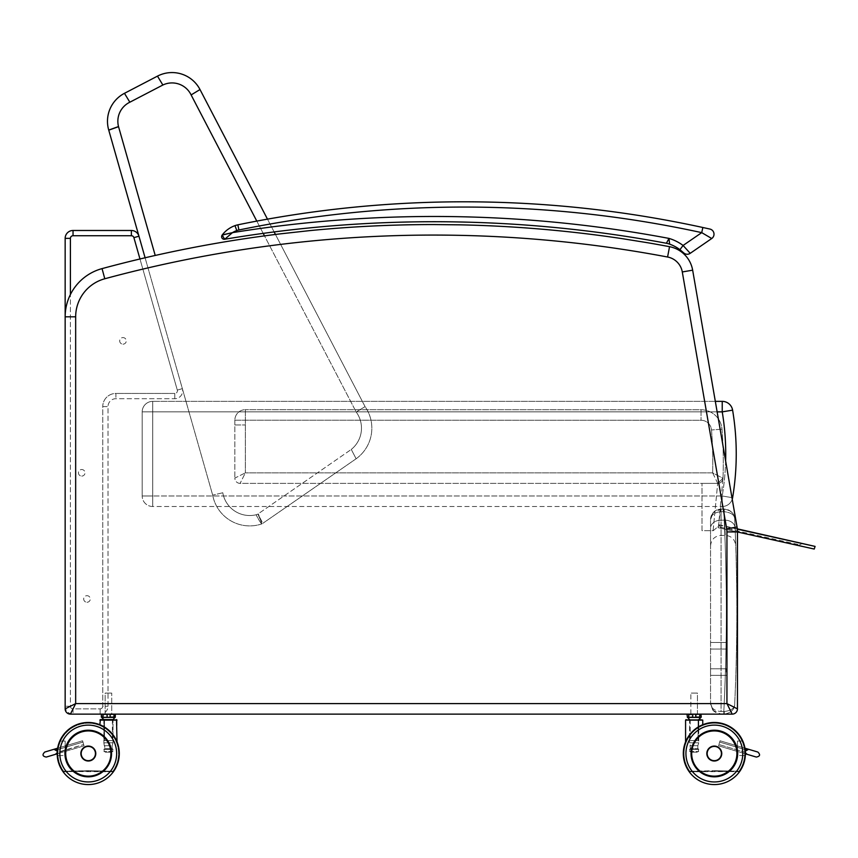 <?xml version="1.0" encoding="UTF-8"?>
<svg xmlns="http://www.w3.org/2000/svg" width="858" height="858" viewBox="0 0 858 858"><rect width="100%" height="100%" fill="white"/><g stroke="black" fill="none" stroke-linecap="round" stroke-linejoin="round"><path stroke-width="0.64" stroke-dasharray="4.29 3.22" d="M65.154 708.869L65.154 316.827L65.154 708.869L75.665 703.614L70.41 714.124L75.665 703.614L65.154 708.869L75.665 703.614L70.41 714.124L732.196 714.124L726.94 703.614L737.451 708.869L726.94 703.614L732.196 714.124L726.94 703.614L737.451 708.869L737.451 531.928A28.915 28.915 0 0 0 737.033 527.005A28.915 28.915 0 0 1 737.451 531.928L726.94 531.928A18.404 18.404 0 0 0 726.672 528.796L737.033 527.005L692.653 270.173L737.033 527.005L726.672 528.796L737.033 527.005L692.653 270.173A28.915 28.915 0 0 0 669.54 246.686A28.915 28.915 0 0 1 692.653 270.173L682.292 271.954A18.404 18.404 0 0 0 667.578 257.014L669.54 246.686A1269.572 1269.572 0 0 0 647.511 242.717L622.651 238.717A1269.572 1269.572 0 0 0 460.553 224.85L433.419 224.56L460.553 224.85A1269.572 1269.572 0 0 1 622.651 238.717L647.511 242.717A1269.572 1269.572 0 0 1 669.54 246.686L667.578 257.014A1259.061 1259.061 0 0 0 104.794 278.764A39.425 39.425 0 0 0 75.665 316.827L65.154 316.827L65.154 706.241A7.883 7.883 0 0 0 73.037 714.124L100.129 714.124A7.883 7.883 0 0 0 108.011 706.241L108.011 406.585A7.883 7.883 0 0 1 115.894 398.702L174.785 398.702A7.883 7.883 0 0 0 182.368 388.653A7.883 7.883 0 0 1 174.785 398.702L115.894 398.702A7.883 7.883 0 0 0 108.011 406.585L108.011 706.241A7.883 7.883 0 0 1 100.129 714.124L73.037 714.124A7.883 7.883 0 0 1 65.154 706.241L65.154 238.363A7.883 7.883 0 0 1 73.037 230.48L131.371 230.48A7.883 7.883 0 0 1 138.953 236.207L145.099 257.775M721.063 714.124L723.82 714.124L721.063 714.124L723.82 714.124L723.82 711.496L724.195 714.124C731.113 712.837 734.62 709.502 734.695 704.096C734.673 708.161 731.22 710.628 724.324 711.496L721.063 711.496C714.693 711.014 711.185 708.386 710.553 703.614L713.62 711.035L717.031 713.32L721.063 714.124L713.084 710.456L710.553 703.614C711.185 708.386 714.693 711.014 721.063 711.496L721.063 511.733C714.693 512.205 711.185 514.832 710.553 519.616C711.185 514.832 714.693 512.205 721.063 511.733L724.324 511.722C731.22 512.601 734.684 515.068 734.695 519.133C734.684 515.068 731.22 512.601 724.324 511.722L723.82 511.733A1989.788 1989.788 0 0 1 723.82 711.496L723.82 714.124M732.196 714.124L70.41 714.124M65.154 316.827A49.946 49.946 0 0 1 102.048 268.618A49.946 49.946 0 0 0 65.154 316.827L75.665 316.827L75.665 703.614L726.94 703.614L75.665 703.614L75.665 316.827L65.154 316.827M102.048 268.618L104.794 278.764L102.048 268.618A1269.572 1269.572 0 0 1 279.451 233.955L309.588 230.63L279.451 233.955A1269.572 1269.572 0 0 0 102.048 268.618L104.794 278.764A39.425 39.425 0 0 0 75.665 316.827L75.665 703.614L726.94 703.614L726.94 531.928L726.94 703.614M309.588 230.63A1269.572 1269.572 0 0 1 433.419 224.56A1269.572 1269.572 0 0 0 309.588 230.63M267.481 219.155A1122.382 1122.382 0 0 0 237.848 224.828L238.91 229.987A15.766 15.766 0 0 0 236.776 230.577A22.598 22.598 0 0 0 232.497 232.636L224.689 239.253A1261.689 1261.689 0 0 1 666.409 243.264L668.983 238.406L666.409 243.264A1261.689 1261.689 0 0 0 224.689 239.253L222.147 235.081A27.853 27.853 0 0 1 235.006 225.633A21.032 21.032 0 0 1 237.848 224.828A21.032 21.032 0 0 0 235.006 225.633A27.853 27.853 0 0 0 222.147 235.081L232.497 232.636L224.689 239.253L232.497 232.636L222.147 235.081A27.853 27.853 0 0 1 235.006 225.633A21.032 21.032 0 0 1 237.848 224.828A1122.382 1122.382 0 0 1 267.481 219.155L274.131 231.928M275.45 234.448L365.079 406.628A37.666 37.666 0 0 1 356.124 458.773L351.276 449.442A27.295 27.295 0 0 0 356.188 412.012L264.489 235.875M263.192 233.376L256.799 221.107M155.223 255.459L118.543 126.673A28.786 28.786 0 0 0 118.511 126.544A21.182 21.182 0 0 1 129.848 102.209L162.859 85.017A21.182 21.182 0 0 1 191.119 94.927L356.188 412.012L365.079 406.628L200.011 89.543A31.542 31.542 0 0 0 157.475 76.126L124.464 93.318A31.542 31.542 0 0 0 108.73 130.073L212.687 495.141L138.953 236.207L133.902 237.645A2.628 2.628 0 0 0 131.371 235.736L73.037 235.736A2.628 2.628 0 0 0 70.41 238.363L65.154 238.363M261.883 523.884C260.95 523.434 259.03 520.398 256.124 514.768C259.03 520.398 260.95 523.434 261.883 523.884L258.365 513.974L256.124 514.768A27.295 27.295 0 0 1 222.801 492.76A27.295 27.295 0 0 0 256.124 514.768L258.365 513.974A2.864 2.864 0 0 0 257.968 513.996A2.864 2.864 0 0 1 258.365 513.974L259.266 516.516L257.968 513.996L351.276 449.442L257.968 513.996L261.883 523.884A37.666 37.666 0 0 1 212.687 495.141A37.666 37.666 0 0 0 261.883 523.884A7.883 7.883 0 0 0 262.816 523.326L259.213 516.387L262.816 523.326A7.883 7.883 0 0 1 261.883 523.884M356.124 458.773L262.816 523.326L356.124 458.773A37.666 37.666 0 0 0 365.079 406.628L356.188 412.012A27.295 27.295 0 0 1 351.276 449.442L356.124 458.773M222.801 492.76L212.687 495.141L222.801 492.76M191.119 94.927L200.011 89.543M162.859 85.017L157.475 76.126M129.848 102.209L124.464 93.318M118.511 126.544L108.73 130.073M118.543 126.673L108.752 130.159M122.984 344.165A3.282 3.282 0 0 0 125.826 339.232A3.282 3.282 0 0 0 120.131 339.232A3.282 3.282 0 0 0 122.984 344.165A3.282 3.282 0 0 1 120.131 339.232A3.282 3.282 0 0 1 125.826 339.232A3.282 3.282 0 0 1 122.984 344.165M81.725 476.093A3.282 3.282 0 0 0 84.567 471.16A3.282 3.282 0 0 0 78.882 471.16A3.282 3.282 0 0 0 81.725 476.093A3.282 3.282 0 0 1 78.882 471.16A3.282 3.282 0 0 1 84.567 471.16A3.282 3.282 0 0 1 81.725 476.093M86.98 602.262A3.282 3.282 0 0 0 89.833 597.329A3.282 3.282 0 0 0 84.138 597.329A3.282 3.282 0 0 0 86.98 602.262A3.282 3.282 0 0 1 84.138 597.329A3.282 3.282 0 0 1 89.833 597.329A3.282 3.282 0 0 1 86.98 602.262M712.719 513.234L710.553 519.616L710.553 703.614L710.553 519.616A10.511 10.511 0 0 1 721.063 509.105L713.084 512.762L710.553 519.616L712.708 513.234L714.66 511.282L719.015 509.298L724.195 509.105C731.113 510.381 734.62 513.727 734.695 519.133A2000.298 2000.298 0 0 1 734.695 704.096A2000.298 2000.298 0 0 0 734.695 519.133C734.62 513.727 731.113 510.381 724.195 509.105L724.581 520.163A10.511 8.054 -2.4 0 1 735.081 527.777L734.695 519.133A10.511 10.511 0 0 0 724.195 509.105L721.063 509.105L721.063 520.163L721.063 509.105A10.511 10.511 0 0 0 710.553 519.616L710.553 528.217L710.553 519.616L713.084 512.773M724.324 711.496L724.195 714.124C731.113 712.837 734.62 709.502 734.695 704.096C734.684 708.161 731.22 710.628 724.324 711.496M724.324 511.722L724.195 509.105L724.324 511.722M734.695 519.133A10.511 10.511 0 0 0 724.195 509.105L724.581 520.163C725.471 540.336 725.471 540.336 724.581 520.163C725.471 540.336 725.471 540.336 724.581 520.163L721.063 520.163A10.511 8.054 0 0 0 710.553 528.217L710.553 545.903L710.553 528.217A10.511 8.054 0 0 1 721.063 520.163L721.063 535.381L721.063 520.163L724.581 520.163A10.511 8.054 -2.4 0 1 735.081 527.777C735.982 551.34 735.982 551.34 735.081 527.777C735.982 551.34 735.982 551.34 735.081 527.777L734.695 519.133M710.553 645.784L710.553 642.492L710.553 645.784M710.553 672.071L710.553 668.779L710.553 672.071M726.329 672.071L726.329 668.779L726.329 672.071M726.329 645.784L726.329 642.492L726.329 645.784M731.949 497.608L722.232 495.988L722.232 506.499A10.511 10.511 0 0 0 732.228 499.238A10.511 10.511 0 0 1 722.232 506.499L722.232 495.988L732.603 497.726A265.476 265.476 0 0 0 732.603 410.145L722.232 411.872L722.232 401.362M152.713 506.499A10.511 10.511 0 0 1 142.192 495.988L152.713 495.988L152.713 506.499L152.713 495.988L142.192 495.988L142.192 411.872A10.511 10.511 0 0 1 152.713 401.362L152.713 411.872L142.192 411.872L152.713 411.872L152.713 401.362A10.511 10.511 0 0 0 142.192 411.872L142.192 495.988A10.511 10.511 0 0 0 152.713 506.499L722.232 506.499L152.713 506.499M715.325 401.362L152.713 401.362L715.325 401.362M232.497 232.636A22.598 22.598 0 0 1 236.776 230.577L235.006 225.633L236.776 230.577A15.766 15.766 0 0 1 238.91 229.987L237.848 224.828L238.91 229.987A1117.127 1117.127 0 0 1 701.726 232.636L711.732 238.513L690.218 253.325L683.086 245.463L679.933 249.678L683.086 245.463L701.726 232.636L683.086 245.463A44.552 44.552 0 0 0 668.983 238.406A44.552 44.552 0 0 1 683.086 245.463L690.218 253.325L683.086 245.463L701.726 232.636L708.193 236.422L701.726 232.636A1117.127 1117.127 0 0 0 238.91 229.987A15.766 15.766 0 0 0 236.776 230.577A22.598 22.598 0 0 0 232.497 232.636A1266.944 1266.944 0 0 1 668.983 238.406A1266.944 1266.944 0 0 0 232.497 232.636A1266.944 1266.944 0 0 1 668.983 238.406L666.409 243.264A21.032 21.032 0 0 1 669.615 244.133L668.983 238.406L669.615 244.133A39.296 39.296 0 0 1 679.933 249.678A39.296 39.296 0 0 0 669.615 244.133A21.032 21.032 0 0 0 666.409 243.264A21.032 21.032 0 0 1 669.615 244.133L668.983 238.406A44.552 44.552 0 0 1 683.086 245.463L679.933 249.678L683.59 252.788M238.91 229.987A1117.127 1117.127 0 0 1 701.726 232.636L702.852 227.499L706.166 228.217L702.852 227.499L701.726 232.636L702.852 227.499L709.898 229.054M224.689 239.253A2.628 2.628 0 0 1 222.147 235.081A2.628 2.628 0 0 0 224.689 239.253A2.628 2.628 0 0 1 222.147 235.081L224.099 234.502M711.732 238.513L690.218 253.325L711.732 238.513M240.101 483.376A5.255 5.255 0 0 1 234.845 478.11L245.356 472.855L240.101 483.376L245.356 472.855L234.845 478.11A5.255 5.255 0 0 0 240.101 483.376L717.738 483.376L712.644 472.855L722.994 478.314A5.255 5.255 0 0 1 717.738 483.376L240.101 483.376M712.644 472.855L717.738 483.376A5.255 5.255 0 0 0 722.994 478.314L712.644 472.855L245.356 472.855L245.356 420.206L234.845 420.206A10.511 10.511 0 0 1 245.356 409.695L245.356 420.206L245.356 409.695A10.511 10.511 0 0 0 234.845 420.206L701.029 420.281A10.511 10.511 0 0 1 711.518 429.976A415.937 415.937 0 0 1 712.644 472.855A415.937 415.937 0 0 0 711.518 429.976A10.511 10.511 0 0 0 701.029 420.281L245.356 420.206L245.356 472.855L712.644 472.855M722.994 478.314A426.447 426.447 0 0 0 721.996 429.161A21.032 21.032 0 0 0 701.04 409.77L245.356 409.695L701.04 409.77A21.032 21.032 0 0 1 721.996 429.161A426.447 426.447 0 0 1 722.994 478.314L718.478 526.211L722.994 478.314L717.738 483.376L722.994 478.314A5.255 5.255 0 0 1 717.738 483.376L702.005 483.376L717.738 483.376L722.994 478.314M234.845 420.206L234.845 478.11L234.845 420.206M718.478 527.767L813.985 548.991L718.039 527.67L718.478 526.211A332.807 252.102 -90.9 0 0 718.661 524.989L718.661 524.989A396.997 362.451 -96.3 0 1 718.478 526.211L713.277 530.684L702.005 530.684L702.005 483.376L702.005 530.684L713.277 530.684L718.478 526.211L718.039 527.67L718.478 526.211L718.478 527.767L737.451 531.981M718.704 524.71L737.29 528.839M718.661 524.989L737.312 529.129M718.682 524.881L720.559 527.273A1048.24 985.628 62.9 0 0 720.645 528.249L793.511 544.444L732.196 530.812L731.756 527.616L802.573 543.35L799.624 544.798M720.559 527.23L799.624 544.809L720.559 527.273M799.624 544.809L799.206 545.709L720.645 528.249M729.429 771.031L714.36 771.213L739.221 771.782A30.834 30.834 0 0 0 693.693 730.641A30.834 30.834 0 0 0 689.51 771.782L714.36 771.213L689.778 771.245A30.309 30.309 0 0 1 734.62 730.973A30.309 30.309 0 0 1 738.952 771.245L714.36 770.688L738.952 771.245A30.309 30.309 0 0 0 694.111 730.973A30.309 30.309 0 0 0 689.778 771.245L714.36 770.688L689.778 771.245A30.309 30.309 0 0 1 734.62 730.973A30.309 30.309 0 0 1 738.952 771.245A30.309 30.309 0 0 0 694.111 730.973A30.309 30.309 0 0 0 689.778 771.245L689.51 771.782A30.834 30.834 0 0 1 735.038 730.641A30.834 30.834 0 0 1 739.221 771.782L728.914 771.546A23.166 23.166 0 0 0 737.526 753.528A23.166 23.166 0 0 1 728.914 771.546A23.166 23.166 0 0 0 737.526 753.528A23.166 23.166 0 0 1 702.788 773.584A23.166 23.166 0 0 1 702.788 733.461A23.166 23.166 0 0 1 737.526 753.528A23.166 23.166 0 0 0 716.237 730.437A23.166 23.166 0 0 0 691.505 749.785A23.166 23.166 0 0 0 708.783 776.007A23.166 23.166 0 0 1 691.505 749.785A23.166 23.166 0 0 1 716.237 730.437A23.166 23.166 0 0 1 737.526 753.528A23.166 23.166 0 0 1 702.788 773.584A23.166 23.166 0 0 1 702.788 733.461A23.166 23.166 0 0 1 737.526 753.528A23.166 23.166 0 0 0 702.788 733.461A23.166 23.166 0 0 0 702.788 773.584A23.166 23.166 0 0 0 737.526 753.528A23.166 23.166 0 0 1 702.788 773.584A23.166 23.166 0 0 1 702.788 733.461A23.166 23.166 0 0 1 737.526 753.528A23.166 23.166 0 0 0 702.788 733.461A23.166 23.166 0 0 0 702.788 773.584A23.166 23.166 0 0 0 737.526 753.528A23.166 23.166 0 0 0 716.237 730.437A23.166 23.166 0 0 0 691.505 749.785A23.166 23.166 0 0 0 708.783 776.007A23.134 23.134 0 0 1 701.061 734.566M745.173 749.667L719.658 742.063L746.031 749.924L719.658 742.063L746.031 749.924L747.061 749.302L746.031 749.924A2.628 2.628 0 0 0 745.302 752.38L747.114 754.321C744.379 751.683 744.883 749.999 748.616 749.291L720.044 740.776L719.658 742.063L720.044 740.776L748.455 749.238L746.535 749.538L748.455 749.249L720.044 740.776L744.948 748.197A31.049 31.049 0 0 1 745.409 753.528A31.049 31.049 0 0 0 744.948 748.197A31.049 31.049 0 0 1 745.409 753.817A31.049 31.049 0 0 0 698.841 726.64A31.049 31.049 0 0 0 698.841 780.415A31.049 31.049 0 0 0 745.409 753.528A31.049 31.049 0 0 0 698.841 726.64A31.049 31.049 0 0 0 698.841 780.415A31.049 31.049 0 0 0 745.409 753.528A31.049 31.049 0 0 1 745.409 753.817L718.543 745.806L719.658 742.063L718.543 745.806L747.114 754.321L745.302 752.38L747.114 754.321L718.543 745.806L720.044 740.776L718.543 745.806L747.114 754.321C744.379 751.683 744.883 749.999 748.616 749.291C744.883 749.999 744.379 751.683 747.114 754.321L745.302 752.38A2.628 2.628 0 0 1 746.031 749.924A2.628 2.628 0 0 0 745.302 752.38L745.505 752.959M685.574 741.902A31.049 31.049 0 0 1 702.745 724.731L702.745 724.956C700.525 723.702 684.738 738.406 685.574 742.481C684.738 738.406 700.525 723.702 702.745 724.956C700.525 723.702 684.738 738.406 685.574 742.481C684.738 738.406 700.525 723.702 702.745 724.956L702.745 720.119L685.574 720.119L685.574 741.902A31.049 31.049 0 0 1 702.745 724.731A31.049 31.049 0 0 0 685.574 741.902M756.327 757.067C760.07 756.359 760.563 754.675 757.829 752.037C760.563 754.675 760.07 756.359 756.327 757.067M756.638 751.683L756.016 751.49L756.638 751.683M754.75 751.115L754.128 750.932L754.75 751.115M752.863 750.557L752.241 750.364L752.863 750.557M750.975 749.989L750.342 749.806L750.975 749.989M729.525 771.031L739.221 771.782L714.36 771.213L689.51 771.782A30.834 30.834 0 0 1 735.038 730.641A30.834 30.834 0 0 1 739.221 771.782A30.834 30.834 0 0 0 693.693 730.641A30.834 30.834 0 0 0 689.51 771.782L728.807 771.546M687.397 717.406L692.492 717.074L692.492 714.457L688.802 714.124L688.802 717.406L699.581 717.074L699.581 714.457L695.495 714.124L695.495 717.406L700.857 717.406L701.254 714.457L687.397 714.124L701.179 714.457L700.922 717.406L687.397 717.406L700.664 717.406L698.755 719.594L698.744 742.803L697.844 745.709L698.744 742.803L698.755 719.594L689.564 719.594L689.575 742.803L698.744 742.803L689.575 742.803L690.486 748.712L690.486 745.709L697.844 745.709L697.844 748.712L690.486 748.712L697.844 748.712L690.486 748.712L697.844 748.712L697.844 745.709L690.486 745.709L697.844 745.709L690.486 745.709L689.575 742.803L698.744 742.803L689.575 742.803L689.564 719.594L698.755 719.594L686.1 719.594L702.219 719.594L686.1 719.594M698.101 719.594L690.218 719.594L698.101 719.594L698.101 740.615L690.218 740.615L698.101 740.615L690.218 740.615L698.101 740.615L698.101 719.594L690.218 719.594L698.101 719.594M745.13 755.619L737.451 755.512L737.451 741.055L737.451 755.512L737.451 741.055L737.451 755.512L745.023 755.512A30.727 30.727 0 0 0 742.449 741.044L742.502 740.904A30.834 30.834 0 0 1 745.13 755.619L745.034 755.512A30.727 30.727 0 0 0 742.449 741.044L737.451 741.055L742.449 741.044A30.727 30.727 0 0 1 745.034 755.512L745.13 755.619A30.834 30.834 0 0 0 742.502 740.904L742.449 741.044A30.727 30.727 0 0 1 745.034 755.512L745.13 755.619A30.834 30.834 0 0 0 742.502 740.904A30.834 30.834 0 0 1 745.13 755.619M707.056 753.538A7.229 7.229 0 0 1 717.91 747.275A7.229 7.229 0 0 1 717.91 759.802A7.229 7.229 0 0 1 707.056 753.538A7.229 7.229 0 0 0 717.91 759.802A7.229 7.229 0 0 0 717.91 747.275A7.229 7.229 0 0 0 707.056 753.538A7.229 7.229 0 0 1 717.91 747.275A7.229 7.229 0 0 1 717.91 759.802A7.229 7.229 0 0 1 707.056 753.538A7.229 7.229 0 0 0 717.91 759.802A7.229 7.229 0 0 0 717.91 747.275A7.229 7.229 0 0 0 707.056 753.538A7.229 7.229 0 0 0 717.91 759.802A7.229 7.229 0 0 0 717.91 747.275A7.229 7.229 0 0 0 707.056 753.538A7.229 7.229 0 0 0 717.91 759.802A7.229 7.229 0 0 0 717.91 747.275A7.229 7.229 0 0 0 707.056 753.538M721.514 753.538A7.229 7.229 0 0 1 710.671 759.802A7.229 7.229 0 0 1 710.671 747.275A7.229 7.229 0 0 1 721.514 753.538A7.229 7.229 0 0 0 710.671 747.275A7.229 7.229 0 0 0 710.671 759.802A7.229 7.229 0 0 0 721.514 753.538A7.229 7.229 0 0 1 710.671 759.802A7.229 7.229 0 0 1 710.671 747.275A7.229 7.229 0 0 1 721.514 753.538A7.229 7.229 0 0 0 710.671 747.275A7.229 7.229 0 0 0 710.671 759.802A7.229 7.229 0 0 0 721.514 753.538M714.285 746.288A7.25 7.25 0 0 0 708.011 757.164A7.25 7.25 0 0 0 720.57 757.164A7.25 7.25 0 0 0 714.285 746.288A7.25 7.25 0 0 1 720.57 757.164A7.25 7.25 0 0 1 708.011 757.164A7.25 7.25 0 0 1 714.285 746.288A7.25 7.25 0 0 1 720.57 757.164A7.25 7.25 0 0 1 708.011 757.164A7.25 7.25 0 0 1 714.285 746.288A7.25 7.25 0 0 0 708.011 757.164A7.25 7.25 0 0 0 720.57 757.164A7.25 7.25 0 0 0 714.285 746.288A7.25 7.25 0 0 0 708.011 757.164A7.25 7.25 0 0 0 720.57 757.164A7.25 7.25 0 0 0 714.285 746.288A7.25 7.25 0 0 1 720.57 757.164A7.25 7.25 0 0 1 708.011 757.164A7.25 7.25 0 0 1 714.285 746.288A7.25 7.25 0 0 0 708.011 757.164A7.25 7.25 0 0 0 720.57 757.164A7.25 7.25 0 0 0 714.285 746.288M714.285 730.405A23.134 23.134 0 0 0 694.261 765.1A23.134 23.134 0 0 0 734.319 765.1A23.134 23.134 0 0 0 714.285 730.405A23.134 23.134 0 0 1 734.319 765.1A23.134 23.134 0 0 1 694.261 765.1A23.134 23.134 0 0 1 714.285 730.405A23.134 23.134 0 0 1 734.319 765.1A23.134 23.134 0 0 1 694.261 765.1A23.134 23.134 0 0 1 714.285 730.405A23.134 23.134 0 0 0 694.261 765.1A23.134 23.134 0 0 0 734.319 765.1A23.134 23.134 0 0 0 714.285 730.405A23.134 23.134 0 0 1 734.319 765.1A23.134 23.134 0 0 1 694.261 765.1A23.134 23.134 0 0 1 714.285 730.405A23.134 23.134 0 0 1 734.319 765.1A23.134 23.134 0 0 1 694.261 765.1A23.134 23.134 0 0 1 714.285 730.405A23.134 23.134 0 0 0 694.261 765.1A23.134 23.134 0 0 0 734.319 765.1A23.134 23.134 0 0 0 714.285 730.405A23.134 23.134 0 0 1 734.319 765.1A23.134 23.134 0 0 1 694.261 765.1A23.134 23.134 0 0 1 714.285 730.405A23.134 23.134 0 0 0 694.261 765.1A23.134 23.134 0 0 0 734.319 765.1A23.134 23.134 0 0 0 714.285 730.405A23.134 23.134 0 0 1 734.319 765.1A23.134 23.134 0 0 1 694.261 765.1A23.134 23.134 0 0 1 714.285 730.405A23.134 23.134 0 0 0 694.261 765.1A23.134 23.134 0 0 0 734.319 765.1A23.134 23.134 0 0 0 714.285 730.405M697.447 693.092L690.872 693.092L697.447 693.092L690.872 693.092L697.447 693.092L697.447 714.124L690.872 714.124L697.447 714.124L697.447 693.092M687.472 717.406L687.076 714.457L687.14 717.074L688.738 717.074L688.738 714.457L692.717 714.457L692.717 717.074L688.942 717.406M692.824 717.406L695.827 717.074L695.827 714.457L699.731 714.457L699.731 717.074L695.709 717.406M699.517 717.406L701.254 717.074L701.179 714.457L695.613 714.457L695.613 717.074L699.581 717.074L699.377 714.124L700.922 714.124M689.564 719.594L687.666 717.406L700.664 717.406M692.62 714.124L688.588 714.457L688.588 717.074L692.492 717.074L692.62 714.124M699.517 714.124L701.254 714.457M695.709 714.124L692.824 714.124M688.942 714.124L687.472 714.124M687.397 714.124L688.588 714.457L687.076 714.457M689.607 749.377L690.261 748.712L698.058 748.712L690.261 748.712L698.058 748.712L690.261 748.712L689.607 749.377L698.712 749.377L689.607 749.377L698.712 749.377L689.607 749.377L690.261 752.187L698.058 752.187L690.261 752.187L698.058 752.187L690.261 752.187L689.607 749.377M65.079 753.528A23.166 23.166 0 0 0 99.818 773.584A23.166 23.166 0 0 0 99.818 733.461A23.166 23.166 0 0 0 65.079 753.528A23.166 23.166 0 0 1 99.818 733.461A23.166 23.166 0 0 1 99.818 773.584A23.166 23.166 0 0 1 65.079 753.528A23.166 23.166 0 0 0 99.818 773.584A23.166 23.166 0 0 0 99.818 733.461A23.166 23.166 0 0 0 65.079 753.528A23.166 23.166 0 0 1 99.818 733.461A23.166 23.166 0 0 1 99.818 773.584A23.166 23.166 0 0 1 65.079 753.528A23.166 23.166 0 0 0 73.691 771.546L113.095 771.782A30.834 30.834 0 0 0 67.567 730.641A30.834 30.834 0 0 0 63.385 771.782A30.834 30.834 0 0 1 108.912 730.641A30.834 30.834 0 0 1 113.095 771.782L88.235 771.213L63.385 771.782A30.834 30.834 0 0 1 108.912 730.641A30.834 30.834 0 0 1 113.095 771.782A30.834 30.834 0 0 0 67.567 730.641A30.834 30.834 0 0 0 63.385 771.782L88.235 770.688L113.095 771.782L88.235 770.688L73.788 771.546A23.134 23.134 0 0 1 88.31 730.405A23.134 23.134 0 0 1 108.344 765.1A23.134 23.134 0 0 1 68.286 765.1A23.134 23.134 0 0 1 88.31 730.405A23.134 23.134 0 0 0 68.286 765.1A23.134 23.134 0 0 0 108.344 765.1A23.134 23.134 0 0 0 88.31 730.405A23.134 23.134 0 0 1 108.344 765.1A23.134 23.134 0 0 1 68.286 765.1A23.134 23.134 0 0 1 88.31 730.405A23.134 23.134 0 0 1 108.344 765.1A23.134 23.134 0 0 1 68.286 765.1A23.134 23.134 0 0 1 88.31 730.405A23.134 23.134 0 0 0 68.286 765.1A23.134 23.134 0 0 0 108.344 765.1A23.134 23.134 0 0 0 88.31 730.405A23.134 23.134 0 0 1 108.344 765.1A23.134 23.134 0 0 1 68.286 765.1A23.134 23.134 0 0 1 88.31 730.405A23.134 23.134 0 0 1 93.822 776.007A23.166 23.166 0 0 0 111.1 749.785A23.166 23.166 0 0 0 86.358 730.437A23.166 23.166 0 0 0 65.079 753.528A23.166 23.166 0 0 1 99.818 733.461A23.166 23.166 0 0 1 99.818 773.584A23.166 23.166 0 0 1 65.079 753.528M57.186 753.528A31.049 31.049 0 0 0 57.196 753.817L84.063 745.806L82.947 742.063L84.063 745.806L55.48 754.321L57.304 752.38L55.48 754.321L84.063 745.806L82.561 740.776L84.063 745.806L55.48 754.321C58.226 751.683 57.722 749.999 53.979 749.291C57.722 749.999 58.226 751.683 55.48 754.321L57.304 752.38A2.628 2.628 0 0 0 56.564 749.924A2.628 2.628 0 0 1 57.304 752.38L55.48 754.321C58.226 751.683 57.722 749.999 53.979 749.291L82.561 740.776L53.518 749.431L82.561 740.776L82.947 742.063L82.561 740.776L57.647 748.197A31.049 31.049 0 0 0 57.186 753.528A31.049 31.049 0 0 1 103.764 726.64A31.049 31.049 0 0 1 103.764 780.415A31.049 31.049 0 0 1 57.186 753.528A31.049 31.049 0 0 0 57.196 753.817A31.049 31.049 0 0 1 57.186 753.528A31.049 31.049 0 0 1 103.764 726.64A31.049 31.049 0 0 1 103.764 780.415A31.049 31.049 0 0 1 57.186 753.528A31.049 31.049 0 0 1 103.764 726.64A31.049 31.049 0 0 1 103.764 780.415A31.049 31.049 0 0 1 57.186 753.528A31.049 31.049 0 0 1 103.764 726.64A31.049 31.049 0 0 1 103.764 780.415A31.049 31.049 0 0 1 57.647 748.197A31.049 31.049 0 0 0 57.186 753.528M99.85 720.119L117.031 720.119L99.85 720.119L117.031 720.119L117.031 741.902A31.049 31.049 0 0 0 99.85 724.731A31.049 31.049 0 0 1 117.031 741.902A31.049 31.049 0 0 0 99.85 724.731L99.85 724.956C102.081 723.702 117.857 738.406 117.031 742.481C117.857 738.406 102.081 723.702 99.85 724.956C102.081 723.702 117.857 738.406 117.031 742.481C117.857 738.406 102.081 723.702 99.85 724.956L100.375 719.594L116.506 719.594L103.85 719.594L113.031 719.594L103.85 719.594L113.031 719.594L114.94 717.406L101.941 717.406L114.94 717.406L101.941 717.406L106.778 717.074L106.778 714.457L102.874 714.457L102.874 717.074L106.778 717.074L106.778 714.457L102.874 714.457L103.078 717.406L101.941 717.406L103.85 719.594L103.861 742.803L113.02 742.803L103.861 742.803L113.02 742.803L113.031 719.594L113.02 742.803L103.861 742.803L103.85 719.594M57.432 749.667L82.947 742.063L56.564 749.924L82.947 742.063L56.564 749.924L54.151 749.249L56.564 749.924A2.628 2.628 0 0 1 57.304 752.38L83.676 744.519L57.1 752.959M56.07 749.538L55.534 749.302L56.07 749.538M46.278 757.067C42.535 756.359 42.042 754.675 44.777 752.037C42.042 754.675 42.535 756.359 46.278 757.067M45.967 751.683L46.589 751.49L45.967 751.683M47.855 751.115L48.477 750.932L47.855 751.115M49.743 750.557L50.365 750.364L49.743 750.557M51.63 749.989L52.252 749.806L51.63 749.989M73.069 771.031L63.653 771.245A30.309 30.309 0 0 1 108.494 730.973A30.309 30.309 0 0 1 112.827 771.245L88.235 770.688L63.653 771.245A30.309 30.309 0 0 1 108.494 730.973A30.309 30.309 0 0 1 112.827 771.245A30.309 30.309 0 0 0 67.986 730.973A30.309 30.309 0 0 0 63.653 771.245L88.235 770.688L112.827 771.245L73.177 771.031M104.494 719.594L112.387 719.594L104.494 719.594L104.494 740.615L112.387 740.615L104.494 740.615L112.387 740.615L104.494 740.615L104.494 719.594L112.387 719.594L104.494 719.594M57.475 755.619L65.154 755.512L65.154 741.055L65.154 755.512L65.154 741.055L65.154 755.512L57.583 755.512A30.727 30.727 0 0 1 60.157 741.044L60.103 740.904A30.834 30.834 0 0 0 57.475 755.619L57.572 755.512A30.727 30.727 0 0 1 60.157 741.044L65.154 741.055L60.157 741.044A30.727 30.727 0 0 0 57.572 755.512L57.475 755.619A30.834 30.834 0 0 1 60.103 740.904L60.157 741.044A30.727 30.727 0 0 0 57.572 755.512L57.475 755.619A30.834 30.834 0 0 1 60.103 740.904A30.834 30.834 0 0 0 57.475 755.619M95.549 753.538A7.229 7.229 0 0 0 84.695 747.275A7.229 7.229 0 0 0 84.695 759.802A7.229 7.229 0 0 0 95.549 753.538A7.229 7.229 0 0 1 84.695 759.802A7.229 7.229 0 0 1 84.695 747.275A7.229 7.229 0 0 1 95.549 753.538A7.229 7.229 0 0 1 84.695 759.802A7.229 7.229 0 0 1 84.695 747.275A7.229 7.229 0 0 1 95.549 753.538M81.081 753.538A7.229 7.229 0 0 0 91.924 759.802A7.229 7.229 0 0 0 91.924 747.275A7.229 7.229 0 0 0 81.081 753.538A7.229 7.229 0 0 1 91.924 747.275A7.229 7.229 0 0 1 91.924 759.802A7.229 7.229 0 0 1 81.081 753.538A7.229 7.229 0 0 0 91.924 759.802A7.229 7.229 0 0 0 91.924 747.275A7.229 7.229 0 0 0 81.081 753.538A7.229 7.229 0 0 1 91.924 747.275A7.229 7.229 0 0 1 91.924 759.802A7.229 7.229 0 0 1 81.081 753.538M88.31 746.288A7.25 7.25 0 0 1 94.595 757.164A7.25 7.25 0 0 1 82.036 757.164A7.25 7.25 0 0 1 88.31 746.288A7.25 7.25 0 0 0 82.036 757.164A7.25 7.25 0 0 0 94.595 757.164A7.25 7.25 0 0 0 88.31 746.288A7.25 7.25 0 0 0 82.036 757.164A7.25 7.25 0 0 0 94.595 757.164A7.25 7.25 0 0 0 88.31 746.288A7.25 7.25 0 0 1 94.595 757.164A7.25 7.25 0 0 1 82.036 757.164A7.25 7.25 0 0 1 88.31 746.288A7.25 7.25 0 0 1 94.595 757.164A7.25 7.25 0 0 1 82.036 757.164A7.25 7.25 0 0 1 88.31 746.288A7.25 7.25 0 0 0 82.036 757.164A7.25 7.25 0 0 0 94.595 757.164A7.25 7.25 0 0 0 88.31 746.288A7.25 7.25 0 0 0 82.036 757.164A7.25 7.25 0 0 0 94.595 757.164A7.25 7.25 0 0 0 88.31 746.288M105.159 693.092L111.722 693.092L105.159 693.092L111.722 693.092L105.159 693.092L105.159 714.124L111.722 714.124L105.159 714.124L105.159 693.092M113.803 717.406L107.111 717.406L109.985 717.406L110.114 714.457L114.017 714.457L114.017 717.074L103.024 717.074L103.024 714.457L106.993 714.457L107.111 717.406L101.351 717.074L101.351 714.457L101.426 717.074L103.228 717.406M115.197 717.406L113.653 717.406L113.867 714.457L109.888 714.457L109.888 717.074L113.867 717.074L113.867 714.457L109.888 714.457L109.888 717.074L115.53 717.074L115.53 714.457L115.133 717.406L103.078 717.406L115.465 717.074L115.465 714.457L113.653 714.124L115.133 714.124L106.778 714.457L111.722 714.124L111.722 693.092L111.722 714.124L101.351 714.457M115.197 714.124L101.684 714.124M113.803 714.124L115.53 714.457M109.985 714.124L107.111 714.124M103.228 714.124L101.748 714.124M104.762 745.709L112.119 745.709L113.02 742.803L112.119 745.709L104.762 745.709L112.119 745.709L104.762 745.709L103.861 742.803L104.762 748.712L112.119 748.712L104.762 748.712L112.119 748.712L104.762 748.712L104.762 745.709M112.999 749.377L112.334 748.712L104.547 748.712L112.334 748.712L104.547 748.712L112.334 748.712L112.999 749.377L103.893 749.377L112.999 749.377L103.893 749.377L112.999 749.377L112.334 752.187L104.547 752.187L112.334 752.187L104.547 752.187L112.334 752.187L112.999 749.377M745.302 752.38L718.929 744.519L745.302 752.38A2.628 2.628 0 0 1 745.323 751.158L745.398 752.713M689.778 771.245L689.51 771.782L689.778 771.245M742.406 741.055L737.451 741.055L742.406 741.055M745.409 753.528A31.049 31.049 0 0 0 698.841 726.64A31.049 31.049 0 0 0 698.841 780.415A31.049 31.049 0 0 0 745.409 753.528A31.049 31.049 0 0 0 698.841 726.64A31.049 31.049 0 0 0 698.841 780.415A31.049 31.049 0 0 0 745.409 753.528A31.049 31.049 0 0 0 698.841 726.64A31.049 31.049 0 0 0 698.841 780.415A31.049 31.049 0 0 0 745.409 753.528A31.049 31.049 0 0 0 698.841 726.64A31.049 31.049 0 0 0 698.841 780.415A31.049 31.049 0 0 0 745.409 753.528M697.447 714.124L690.872 714.124L697.447 714.124M57.196 752.713L57.282 751.158A2.628 2.628 0 0 1 57.304 752.38M100.375 719.594L116.506 719.594M60.199 741.055L65.154 741.055L60.199 741.055M93.822 776.007A23.166 23.166 0 0 0 101.544 734.566A23.134 23.134 0 0 1 93.822 776.007M726.94 531.928A18.404 18.404 0 0 0 726.672 528.796L723.262 509.105L726.672 528.796A18.404 18.404 0 0 1 726.94 531.928M722.811 506.488L704.654 401.362L722.811 506.488M75.665 316.827A39.425 39.425 0 0 1 104.794 278.764A1259.061 1259.061 0 0 1 667.578 257.014A18.404 18.404 0 0 1 682.292 271.954A18.404 18.404 0 0 0 667.578 257.014L669.54 246.686M667.578 257.014A1259.061 1259.061 0 0 0 104.794 278.764M139.972 258.977L177.306 390.1A2.628 2.628 0 0 1 174.785 393.447L174.785 398.702L174.785 393.447L115.894 393.447L115.894 398.702L115.894 393.447A13.138 13.138 0 0 0 102.756 406.585L108.011 406.585L102.756 406.585L102.756 706.241L108.011 706.241L102.756 706.241A2.628 2.628 0 0 1 100.129 708.869L73.037 708.869L73.037 714.124L73.037 708.869A2.628 2.628 0 0 1 70.41 706.241L65.154 706.241L70.41 706.241L70.41 294.519L70.41 706.241A2.628 2.628 0 0 0 73.037 708.869L100.129 708.869L100.129 714.124L100.129 708.869A2.628 2.628 0 0 0 102.756 706.241L102.756 406.585A13.138 13.138 0 0 1 115.894 393.447L174.785 393.447A2.628 2.628 0 0 0 177.306 390.1L182.368 388.653L177.306 390.1L133.902 237.645M73.037 230.48L73.037 235.736M131.371 230.48L131.371 235.736M721.063 711.496L723.82 711.496A1989.788 1989.788 0 0 0 723.82 511.733L721.063 511.733L721.063 711.496M721.063 511.733L721.063 509.105L721.063 511.733M723.82 511.733L723.82 509.105L723.82 511.733M725.632 461.025A254.965 254.965 0 0 1 722.232 495.988A254.965 254.965 0 0 0 722.232 411.872L152.713 411.872L152.713 495.988L152.713 411.872L717.138 411.872M722.232 495.988L152.713 495.988L722.232 495.988M236.776 230.577L235.006 225.633M721.996 429.161L711.518 429.976L721.996 429.161M701.04 409.77L701.029 420.281L701.04 409.77M234.845 424.978L245.356 424.978L234.845 424.978M713.095 530.684L717.685 483.376L713.095 530.684M737.676 753.528A23.305 23.305 0 0 0 702.713 733.333A23.305 23.305 0 0 0 702.713 773.712A23.305 23.305 0 0 0 737.676 753.528A23.305 23.305 0 0 1 702.713 773.712A23.305 23.305 0 0 1 702.713 733.333A23.305 23.305 0 0 1 737.676 753.528A23.305 23.305 0 0 0 702.713 733.333A23.305 23.305 0 0 0 702.713 773.712A23.305 23.305 0 0 0 737.676 753.528A23.305 23.305 0 0 1 702.713 773.712A23.305 23.305 0 0 1 702.713 733.333A23.305 23.305 0 0 1 737.676 753.528A23.305 23.305 0 0 1 702.713 773.712A23.305 23.305 0 0 1 702.713 733.333A23.305 23.305 0 0 1 737.676 753.528A23.305 23.305 0 0 0 702.713 733.333A23.305 23.305 0 0 0 702.713 773.712A23.305 23.305 0 0 0 737.676 753.528A23.305 23.305 0 0 1 702.713 773.712A23.305 23.305 0 0 1 702.713 733.333A23.305 23.305 0 0 1 737.676 753.528M742.781 753.528A28.421 28.421 0 0 1 700.149 778.142A28.421 28.421 0 0 1 700.149 728.914A28.421 28.421 0 0 1 742.781 753.528A28.421 28.421 0 0 0 700.149 728.914A28.421 28.421 0 0 0 700.149 778.142A28.421 28.421 0 0 0 742.781 753.528A28.421 28.421 0 0 1 700.149 778.142A28.421 28.421 0 0 1 700.149 728.914A28.421 28.421 0 0 1 742.781 753.528A28.421 28.421 0 0 0 700.149 728.914A28.421 28.421 0 0 0 700.149 778.142A28.421 28.421 0 0 0 742.781 753.528A28.421 28.421 0 0 0 700.149 728.914A28.421 28.421 0 0 0 700.149 778.142A28.421 28.421 0 0 0 742.781 753.528A28.421 28.421 0 0 1 700.149 778.142A28.421 28.421 0 0 1 700.149 728.914A28.421 28.421 0 0 1 742.781 753.528A28.421 28.421 0 0 0 700.149 728.914A28.421 28.421 0 0 0 700.149 778.142A28.421 28.421 0 0 0 742.781 753.528M706.949 753.538A7.336 7.336 0 0 1 717.964 747.179A7.336 7.336 0 0 1 717.964 759.898A7.336 7.336 0 0 1 706.949 753.538A7.336 7.336 0 0 1 717.964 747.179A7.336 7.336 0 0 1 717.964 759.898A7.336 7.336 0 0 1 706.949 753.538M721.621 753.538A7.336 7.336 0 0 0 710.617 747.189A7.336 7.336 0 0 0 710.617 759.888A7.336 7.336 0 0 0 721.621 753.538A7.336 7.336 0 0 0 710.617 747.189A7.336 7.336 0 0 0 710.617 759.888A7.336 7.336 0 0 0 721.621 753.538M685.574 720.119L702.745 720.119L685.574 720.119M707.164 753.538A7.132 7.132 0 0 0 717.856 759.716A7.132 7.132 0 0 0 717.856 747.361A7.132 7.132 0 0 0 707.164 753.538A7.132 7.132 0 0 0 717.856 759.716A7.132 7.132 0 0 0 717.856 747.361A7.132 7.132 0 0 0 707.164 753.538M721.417 753.538A7.121 7.121 0 0 1 710.724 759.705A7.121 7.121 0 0 1 710.724 747.372A7.121 7.121 0 0 1 721.417 753.538M728.914 771.546A23.166 23.166 0 0 0 716.237 730.437A23.166 23.166 0 0 0 691.505 749.785A23.166 23.166 0 0 0 708.783 776.007M714.285 745.763A7.776 7.776 0 0 1 721.031 757.432A7.776 7.776 0 0 1 707.55 757.432A7.776 7.776 0 0 1 714.285 745.763A7.776 7.776 0 0 0 707.55 757.432A7.776 7.776 0 0 0 721.031 757.432A7.776 7.776 0 0 0 714.285 745.763A7.776 7.776 0 0 1 721.031 757.432A7.776 7.776 0 0 1 707.55 757.432A7.776 7.776 0 0 1 714.285 745.763A7.776 7.776 0 0 0 707.55 757.432A7.776 7.776 0 0 0 721.031 757.432A7.776 7.776 0 0 0 714.285 745.763M714.285 730.93A22.608 22.608 0 0 0 694.712 764.843A22.608 22.608 0 0 0 733.869 764.843A22.608 22.608 0 0 0 714.285 730.93A22.608 22.608 0 0 1 733.869 764.843A22.608 22.608 0 0 1 694.712 764.843A22.608 22.608 0 0 1 714.285 730.93A22.608 22.608 0 0 1 733.869 764.843A22.608 22.608 0 0 1 694.712 764.843A22.608 22.608 0 0 1 714.285 730.93A22.608 22.608 0 0 0 694.712 764.843A22.608 22.608 0 0 0 733.869 764.843A22.608 22.608 0 0 0 714.285 730.93A22.608 22.608 0 0 0 694.712 764.843A22.608 22.608 0 0 0 733.869 764.843A22.608 22.608 0 0 0 714.285 730.93A22.608 22.608 0 0 1 733.869 764.843A22.608 22.608 0 0 1 694.712 764.843A22.608 22.608 0 0 1 714.285 730.93A22.608 22.608 0 0 0 694.712 764.843A22.608 22.608 0 0 0 733.869 764.843A22.608 22.608 0 0 0 714.285 730.93M692.492 717.074L695.613 717.074L692.492 717.074M687.076 717.074L688.588 717.074L687.076 717.074M699.581 717.074L701.179 717.074L699.581 717.074M695.613 714.457L692.492 714.457L695.613 714.457M689.607 751.533L698.712 751.533L689.607 751.533M64.929 753.528A23.305 23.305 0 0 1 99.893 733.333A23.305 23.305 0 0 1 99.893 773.712A23.305 23.305 0 0 1 64.929 753.528A23.305 23.305 0 0 0 99.893 773.712A23.305 23.305 0 0 0 99.893 733.333A23.305 23.305 0 0 0 64.929 753.528A23.305 23.305 0 0 1 99.893 733.333A23.305 23.305 0 0 1 99.893 773.712A23.305 23.305 0 0 1 64.929 753.528A23.305 23.305 0 0 0 99.893 773.712A23.305 23.305 0 0 0 99.893 733.333A23.305 23.305 0 0 0 64.929 753.528A23.305 23.305 0 0 1 99.893 733.333A23.305 23.305 0 0 1 99.893 773.712A23.305 23.305 0 0 1 64.929 753.528A23.305 23.305 0 0 0 99.893 773.712A23.305 23.305 0 0 0 99.893 733.333A23.305 23.305 0 0 0 64.929 753.528A23.305 23.305 0 0 1 99.893 733.333A23.305 23.305 0 0 1 99.893 773.712A23.305 23.305 0 0 1 64.929 753.528M59.824 753.528A28.421 28.421 0 0 0 102.445 778.142A28.421 28.421 0 0 0 102.445 728.914A28.421 28.421 0 0 0 59.824 753.528A28.421 28.421 0 0 1 102.445 728.914A28.421 28.421 0 0 1 102.445 778.142A28.421 28.421 0 0 1 59.824 753.528A28.421 28.421 0 0 0 102.445 778.142A28.421 28.421 0 0 0 102.445 728.914A28.421 28.421 0 0 0 59.824 753.528A28.421 28.421 0 0 1 102.445 728.914A28.421 28.421 0 0 1 102.445 778.142A28.421 28.421 0 0 1 59.824 753.528A28.421 28.421 0 0 0 102.445 778.142A28.421 28.421 0 0 0 102.445 728.914A28.421 28.421 0 0 0 59.824 753.528A28.421 28.421 0 0 1 102.445 728.914A28.421 28.421 0 0 1 102.445 778.142A28.421 28.421 0 0 1 59.824 753.528A28.421 28.421 0 0 0 102.445 778.142A28.421 28.421 0 0 0 102.445 728.914A28.421 28.421 0 0 0 59.824 753.528M95.656 753.538A7.336 7.336 0 0 0 84.642 747.179A7.336 7.336 0 0 0 84.642 759.898A7.336 7.336 0 0 0 95.656 753.538A7.336 7.336 0 0 0 84.642 747.179A7.336 7.336 0 0 0 84.642 759.898A7.336 7.336 0 0 0 95.656 753.538M80.984 753.538A7.336 7.336 0 0 1 91.978 747.189A7.336 7.336 0 0 1 91.978 759.888A7.336 7.336 0 0 1 80.984 753.538A7.336 7.336 0 0 1 91.978 747.189A7.336 7.336 0 0 1 91.978 759.888A7.336 7.336 0 0 1 80.984 753.538M95.442 753.538A7.132 7.132 0 0 1 84.749 759.716A7.132 7.132 0 0 1 84.749 747.361A7.132 7.132 0 0 1 95.442 753.538M81.188 753.538A7.121 7.121 0 0 0 91.87 759.705A7.121 7.121 0 0 0 91.87 747.372A7.121 7.121 0 0 0 81.188 753.538A7.121 7.121 0 0 0 91.87 759.705A7.121 7.121 0 0 0 91.87 747.372A7.121 7.121 0 0 0 81.188 753.538M88.31 745.763A7.776 7.776 0 0 0 81.574 757.432A7.776 7.776 0 0 0 95.056 757.432A7.776 7.776 0 0 0 88.31 745.763A7.776 7.776 0 0 1 95.056 757.432A7.776 7.776 0 0 1 81.574 757.432A7.776 7.776 0 0 1 88.31 745.763A7.776 7.776 0 0 0 81.574 757.432A7.776 7.776 0 0 0 95.056 757.432A7.776 7.776 0 0 0 88.31 745.763A7.776 7.776 0 0 1 95.056 757.432A7.776 7.776 0 0 1 81.574 757.432A7.776 7.776 0 0 1 88.31 745.763M88.31 730.93A22.608 22.608 0 0 1 107.893 764.843A22.608 22.608 0 0 1 68.737 764.843A22.608 22.608 0 0 1 88.31 730.93A22.608 22.608 0 0 0 68.737 764.843A22.608 22.608 0 0 0 107.893 764.843A22.608 22.608 0 0 0 88.31 730.93A22.608 22.608 0 0 0 68.737 764.843A22.608 22.608 0 0 0 107.893 764.843A22.608 22.608 0 0 0 88.31 730.93A22.608 22.608 0 0 1 107.893 764.843A22.608 22.608 0 0 1 68.737 764.843A22.608 22.608 0 0 1 88.31 730.93A22.608 22.608 0 0 1 107.893 764.843A22.608 22.608 0 0 1 68.737 764.843A22.608 22.608 0 0 1 88.31 730.93A22.608 22.608 0 0 0 68.737 764.843A22.608 22.608 0 0 0 107.893 764.843A22.608 22.608 0 0 0 88.31 730.93A22.608 22.608 0 0 0 68.737 764.843A22.608 22.608 0 0 0 107.893 764.843A22.608 22.608 0 0 0 88.31 730.93M101.351 717.074L102.874 717.074L101.351 717.074M112.999 751.533L103.893 751.533L112.999 751.533M737.526 753.528A23.166 23.166 0 0 0 702.788 733.461A23.166 23.166 0 0 0 702.788 773.584A23.166 23.166 0 0 0 737.526 753.528A23.166 23.166 0 0 0 702.788 733.461A23.166 23.166 0 0 0 702.788 773.584A23.166 23.166 0 0 0 737.526 753.528M88.235 770.688L112.827 771.245A30.309 30.309 0 0 0 67.986 730.973A30.309 30.309 0 0 0 63.653 771.245L88.235 770.688M712.719 709.995L710.553 703.614L713.084 710.456M710.553 545.903C711.175 539.51 714.682 536.003 721.063 535.381L725.235 535.381C731.391 535.896 734.888 539.285 735.746 545.527L735.735 545.173M710.553 649.066L726.329 649.066L710.553 649.066M710.553 642.492L726.329 642.492L710.553 642.492M710.553 675.353L726.329 675.353L710.553 675.353M710.553 668.779L726.329 668.779L710.553 668.779M718.478 526.211L721.149 504.976M690.218 719.594L690.218 740.615L690.218 719.594M690.872 714.124L690.872 693.092L690.872 714.124M698.712 749.377L698.058 748.712L698.712 749.377L698.058 752.187L698.712 749.377M112.387 719.594L112.387 740.615L112.387 719.594M103.893 749.377L104.547 748.712L103.893 749.377L104.547 752.187L103.893 749.377M112.119 748.712L112.119 745.709L112.119 748.712"/><path stroke-width="1.29" d="M75.665 703.614L65.154 708.869A5.255 5.255 0 0 0 70.41 714.124L75.665 703.614L75.665 316.827A39.425 39.425 0 0 1 104.794 278.764L102.048 268.618A49.946 49.946 0 0 0 65.154 316.827L65.154 708.869A5.255 5.255 0 0 0 70.41 714.124L732.196 714.124A5.255 5.255 0 0 0 737.451 708.869L726.94 703.614L732.196 714.124A5.255 5.255 0 0 0 737.451 708.869L737.451 531.928A28.915 28.915 0 0 0 737.033 527.005A28.915 28.915 0 0 1 737.451 531.928L726.94 531.928L726.94 703.614L75.665 703.614M75.665 316.827L65.154 316.827A49.946 49.946 0 0 1 102.048 268.618A1269.572 1269.572 0 0 1 279.451 233.955L309.588 230.63A1269.572 1269.572 0 0 1 433.419 224.56L460.553 224.85L433.419 224.56A1269.572 1269.572 0 0 0 309.588 230.63L279.451 233.955A1269.572 1269.572 0 0 0 102.048 268.618M669.54 246.686A28.915 28.915 0 0 1 692.653 270.173A28.915 28.915 0 0 0 669.54 246.686A1269.572 1269.572 0 0 0 647.511 242.717L622.651 238.717A1269.572 1269.572 0 0 0 460.553 224.85A1269.572 1269.572 0 0 1 622.651 238.717L647.511 242.717A1269.572 1269.572 0 0 1 669.54 246.686L667.578 257.014A18.404 18.404 0 0 1 682.292 271.954L726.672 528.796L682.292 271.954L704.654 401.362L682.292 271.954L692.653 270.173L737.033 527.005L726.672 528.796A18.404 18.404 0 0 1 726.94 531.928L726.94 703.614M145.099 257.775L138.953 236.207A7.883 7.883 0 0 0 131.371 230.48L73.037 230.48A7.883 7.883 0 0 0 65.154 238.363L65.154 708.869A5.255 5.255 0 0 0 70.41 714.124L721.063 714.124M65.154 708.869A5.255 5.255 0 0 0 70.41 714.124M723.991 714.124L732.196 714.124A5.255 5.255 0 0 0 737.451 708.869A5.255 5.255 0 0 1 732.196 714.124M256.799 221.107L191.119 94.927A21.182 21.182 0 0 0 162.859 85.017L157.475 76.126A31.542 31.542 0 0 1 200.011 89.543L267.481 219.155A1122.382 1122.382 0 0 1 702.852 227.499A1122.382 1122.382 0 0 0 237.848 224.828A21.032 21.032 0 0 0 235.006 225.633A27.853 27.853 0 0 0 222.147 235.081A2.628 2.628 0 0 0 224.689 239.253A1261.689 1261.689 0 0 1 666.409 243.264A21.032 21.032 0 0 1 669.615 244.133L668.983 238.406L666.409 243.264A1261.689 1261.689 0 0 0 224.689 239.253L232.497 232.636L222.147 235.081A2.628 2.628 0 0 0 224.689 239.253L222.147 235.081A2.628 2.628 0 0 0 224.689 239.253M191.119 94.927L200.011 89.543M274.131 231.928L275.45 234.448M264.489 235.875L263.192 233.376M65.154 238.363L70.41 238.363A2.628 2.628 0 0 1 73.037 235.736L131.371 235.736A2.628 2.628 0 0 1 133.902 237.645L138.953 236.207L108.73 130.073A31.542 31.542 0 0 1 124.464 93.318L157.475 76.126M162.859 85.017L129.848 102.209A21.182 21.182 0 0 0 118.511 126.544A28.786 28.786 0 0 1 118.543 126.673L155.223 255.459M118.543 126.673L108.752 130.159M118.511 126.544L108.73 130.073M129.848 102.209L124.464 93.318M722.232 401.362L715.325 401.362L722.232 401.362L722.232 411.872L732.603 410.145A10.511 10.511 0 0 0 722.232 401.362A10.511 10.511 0 0 1 732.603 410.145A265.476 265.476 0 0 1 732.603 497.726A10.511 10.511 0 0 1 732.228 499.238A10.511 10.511 0 0 0 732.603 497.726L731.949 497.608M238.91 229.987A1117.127 1117.127 0 0 1 701.726 232.636L711.732 238.513L690.218 253.325A5.255 5.255 0 0 1 683.59 252.788A5.255 5.255 0 0 0 690.218 253.325L683.086 245.463A44.552 44.552 0 0 0 668.983 238.406L668.983 238.406A1266.944 1266.944 0 0 0 232.497 232.636A22.598 22.598 0 0 1 236.776 230.577A15.766 15.766 0 0 1 238.91 229.987L237.848 224.828A1122.382 1122.382 0 0 1 702.852 227.499A1122.382 1122.382 0 0 0 267.481 219.155M669.422 243.554L669.615 244.133A39.296 39.296 0 0 1 679.933 249.678A39.296 39.296 0 0 0 669.615 244.133M709.898 229.054A5.255 5.255 0 0 1 711.732 238.513L708.193 236.422L711.732 238.513A5.255 5.255 0 0 0 709.898 229.054A5.255 5.255 0 0 1 711.732 238.513A5.255 5.255 0 0 0 709.898 229.054L702.852 227.499L701.726 232.636L683.086 245.463L679.933 249.678L683.59 252.788A5.255 5.255 0 0 0 690.218 253.325A5.255 5.255 0 0 1 683.59 252.788M224.099 234.502L232.497 232.636M737.312 529.129L815.089 546.407L737.29 528.839M737.451 531.981L814.242 549.056L815.089 546.407M728.807 771.546L728.914 771.546A23.166 23.166 0 0 1 708.783 776.007A23.166 23.166 0 0 0 728.914 771.546A23.166 23.166 0 0 1 708.783 776.007A23.134 23.134 0 0 0 737.258 756.316A23.134 23.134 0 0 0 701.061 734.566M685.574 741.902A31.049 31.049 0 0 0 708.3 783.976A31.049 31.049 0 0 0 745.409 753.817A31.049 31.049 0 0 1 708.3 783.976A31.049 31.049 0 0 1 685.574 741.902A31.049 31.049 0 0 0 708.3 783.976A31.049 31.049 0 0 0 745.409 753.817L756.327 757.067L747.114 754.321L756.327 757.067L747.114 754.321L745.398 752.713M685.574 742.481L685.574 720.119L702.745 720.119L702.745 724.731A31.049 31.049 0 0 1 744.948 748.197A31.049 31.049 0 0 0 702.745 724.731A31.049 31.049 0 0 1 744.948 748.197L749.088 749.431M745.173 749.667L746.042 749.924A2.628 2.628 0 0 0 745.323 751.158L748.616 749.291L757.829 752.037L748.616 749.291M686.1 719.594L685.574 720.119L702.745 720.119L698.755 719.594L701.254 717.074L700.922 714.124L699.731 714.457L699.731 717.074L695.827 717.074L695.827 714.457L699.517 714.124M687.397 717.406L687.076 714.457L687.397 717.406L688.738 717.074L688.738 714.457L692.717 714.457L692.717 717.074L688.942 717.406L699.517 717.406M57.196 752.713L55.48 754.321L46.278 757.067L57.196 753.817A31.049 31.049 0 0 0 94.305 783.976A31.049 31.049 0 0 0 117.031 741.902A31.049 31.049 0 0 1 94.305 783.976A31.049 31.049 0 0 1 57.196 753.817A31.049 31.049 0 0 0 94.305 783.976A31.049 31.049 0 0 0 117.031 741.902M107.111 714.124L115.197 714.124L107.111 714.124L107.111 717.406L101.684 717.406L114.94 717.406L113.031 719.594L100.375 719.594L99.85 724.731A31.049 31.049 0 0 0 57.647 748.197L44.777 752.037L53.979 749.291L57.282 751.158A2.628 2.628 0 0 0 56.564 749.924L57.432 749.667M99.85 724.731A31.049 31.049 0 0 0 57.647 748.197A31.049 31.049 0 0 1 99.85 724.731M73.788 771.546A23.134 23.134 0 0 0 93.822 776.007A23.166 23.166 0 0 1 73.691 771.546L73.788 771.546M103.228 717.406L115.197 717.406L115.197 714.124L114.017 714.457L114.017 717.074L110.114 717.074L110.114 714.457L113.803 714.124M103.85 719.594L101.351 717.074L101.351 714.457L101.748 717.406L103.024 717.074L103.024 714.457L109.985 714.124M737.526 753.528A23.166 23.166 0 0 1 702.788 773.584A23.166 23.166 0 0 1 702.788 733.461A23.166 23.166 0 0 1 737.526 753.528M745.409 753.528A31.049 31.049 0 0 1 698.841 780.415A31.049 31.049 0 0 1 698.841 726.64A31.049 31.049 0 0 1 745.409 753.528A31.049 31.049 0 0 0 698.841 726.64A31.049 31.049 0 0 0 698.841 780.415A31.049 31.049 0 0 0 745.409 753.528A31.049 31.049 0 0 0 698.841 726.64A31.049 31.049 0 0 0 698.841 780.415A31.049 31.049 0 0 0 745.409 753.528M756.327 757.067C760.07 756.359 760.563 754.675 757.829 752.037C760.563 754.675 760.07 756.359 756.327 757.067M721.514 753.538A7.229 7.229 0 0 0 710.671 747.275A7.229 7.229 0 0 0 710.671 759.802A7.229 7.229 0 0 0 721.514 753.538A7.229 7.229 0 0 0 710.671 747.275A7.229 7.229 0 0 0 710.671 759.802A7.229 7.229 0 0 0 721.514 753.538M714.285 746.288A7.25 7.25 0 0 1 720.57 757.164A7.25 7.25 0 0 1 708.011 757.164A7.25 7.25 0 0 1 714.285 746.288M687.472 717.406L688.942 717.406M692.824 717.406L695.709 717.406M700.664 717.406L687.666 717.406L689.564 719.594M695.709 714.124L692.824 714.124M688.942 714.124L687.472 714.124M46.278 757.067C42.535 756.359 42.042 754.675 44.777 752.037C42.042 754.675 42.535 756.359 46.278 757.067M54.151 749.249L53.518 749.431M99.85 720.119L117.031 720.119L100.375 719.594M116.506 719.594L117.031 742.481M95.549 753.538A7.229 7.229 0 0 0 84.695 747.275A7.229 7.229 0 0 0 84.695 759.802A7.229 7.229 0 0 0 95.549 753.538M65.079 753.528A23.166 23.166 0 0 0 93.822 776.007A23.134 23.134 0 0 1 65.347 756.316A23.134 23.134 0 0 1 101.544 734.566A23.166 23.166 0 0 0 65.079 753.528A23.166 23.166 0 0 1 99.818 733.461A23.166 23.166 0 0 1 99.818 773.584A23.166 23.166 0 0 1 65.079 753.528M57.186 753.528A31.049 31.049 0 0 0 103.764 780.415A31.049 31.049 0 0 0 103.764 726.64A31.049 31.049 0 0 0 57.186 753.528M88.31 746.288A7.25 7.25 0 0 1 94.595 757.164A7.25 7.25 0 0 1 82.036 757.164A7.25 7.25 0 0 1 88.31 746.288M113.803 717.406L115.197 717.406M103.228 714.124L101.748 714.124M104.794 278.764A1259.061 1259.061 0 0 1 667.578 257.014M723.262 509.105L722.811 506.488L723.262 509.105M73.037 235.736L73.037 230.48M70.41 294.519L70.41 238.363L70.41 294.519M131.371 235.736L131.371 230.48M133.902 237.645L139.972 258.977M717.138 411.872L722.232 411.872A254.965 254.965 0 0 1 725.632 461.025M235.006 225.633L236.776 230.577M708.783 776.007A23.166 23.166 0 0 0 728.914 771.546M737.676 753.528A23.305 23.305 0 0 0 702.713 733.333A23.305 23.305 0 0 0 702.713 773.712A23.305 23.305 0 0 0 737.676 753.528M742.781 753.528A28.421 28.421 0 0 1 700.149 778.142A28.421 28.421 0 0 1 700.149 728.914A28.421 28.421 0 0 1 742.781 753.528M721.417 753.538A7.121 7.121 0 0 1 710.724 759.705A7.121 7.121 0 0 1 710.724 747.372A7.121 7.121 0 0 1 721.417 753.538M714.285 730.93A22.608 22.608 0 0 1 733.869 764.843A22.608 22.608 0 0 1 694.712 764.843A22.608 22.608 0 0 1 714.285 730.93M95.442 753.538A7.132 7.132 0 0 1 84.749 759.716A7.132 7.132 0 0 1 84.749 747.361A7.132 7.132 0 0 1 95.442 753.538M64.929 753.528A23.305 23.305 0 0 0 99.893 773.712A23.305 23.305 0 0 0 99.893 733.333A23.305 23.305 0 0 0 64.929 753.528M59.824 753.528A28.421 28.421 0 0 1 102.445 728.914A28.421 28.421 0 0 1 102.445 778.142A28.421 28.421 0 0 1 59.824 753.528M88.31 730.93A22.608 22.608 0 0 1 107.893 764.843A22.608 22.608 0 0 1 68.737 764.843A22.608 22.608 0 0 1 88.31 730.93"/></g></svg>
